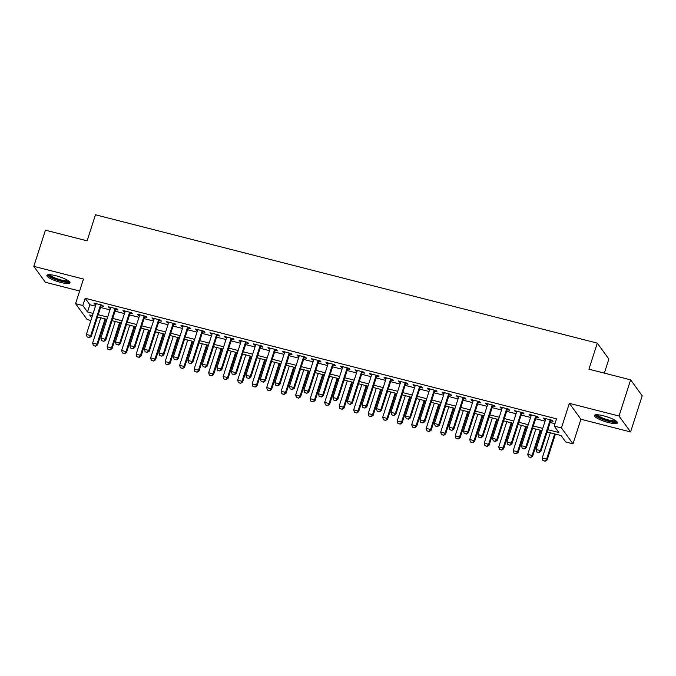 <?xml version="1.0" encoding="UTF-8"?>
<svg xmlns="http://www.w3.org/2000/svg" width="676" height="676" viewBox="0 0 676 676"><rect width="100%" height="100%" fill="white"/><g stroke="black" fill="none" stroke-linecap="round" stroke-linejoin="round"><path stroke-width="1.01" d="M60.874 282.483A12.126 2.552 -162.2 0 0 69.983 282.838A12.126 2.552 -162.2 0 0 55.998 275.774A12.126 2.552 -162.2 0 0 46.889 275.419A12.126 2.552 -162.2 0 0 60.874 282.483M608.383 422.517A12.126 2.552 -162.2 0 0 617.492 422.872A12.126 2.552 -162.2 0 0 603.507 415.808A12.126 2.552 -162.2 0 0 594.398 415.453A12.126 2.552 -162.2 0 0 608.383 422.517M90.854 320.517L87.145 319.571L75.577 303.659L82.827 305.51L87.517 311.966L93.136 313.402M604.344 373.127L608.865 359.049L597.297 343.129L95.477 214.782L87.111 240.833L45.419 230.17L33.8 266.352L45.368 282.264L79.633 291.026M597.297 343.129L588.931 369.18L630.632 379.844L642.2 395.764L630.581 431.947L619.013 416.027L569.344 403.327L561.443 427.925L573.011 443.845L565.761 441.986L561.072 435.538L547.121 431.964M569.344 403.327L580.912 419.238L630.581 431.947M580.912 419.238L573.011 443.845M630.632 379.844L619.013 416.027M101.104 305.772L103.428 306.363L102.642 305.29L93.947 303.068L94.724 304.141L96.009 304.47M115.613 309.481L117.928 310.073L117.151 309L108.447 306.777L109.225 307.85L110.509 308.18M130.113 313.191L132.437 313.782L131.651 312.709L122.947 310.487L123.733 311.56L125.009 311.889M144.613 316.9L146.937 317.492L146.16 316.419L137.456 314.196L138.234 315.269L139.518 315.599M159.122 320.61L161.437 321.201L160.66 320.128L151.956 317.906L152.742 318.979L154.018 319.309M173.622 324.319L175.946 324.911L175.16 323.838L166.465 321.615L167.242 322.689L168.518 323.018M188.131 328.029L190.446 328.62L189.669 327.547L180.965 325.325L181.743 326.398L183.027 326.728M202.631 331.739L204.955 332.33L204.169 331.257L195.465 329.035L196.251 330.108L197.527 330.437M217.131 335.448L219.455 336.04L218.678 334.966L209.974 332.744L210.751 333.817L212.036 334.147M231.64 339.158L233.955 339.749L233.178 338.676L224.474 336.454L225.26 337.527L226.536 337.856M246.14 342.867L248.464 343.459L247.678 342.386L238.974 340.163L239.76 341.236L241.036 341.566M260.64 346.577L262.964 347.168L262.187 346.095L253.483 343.873L254.26 344.946L255.545 345.275M275.149 350.286L277.473 350.878L276.687 349.805L267.983 347.582L268.769 348.655L270.045 348.985M289.649 353.996L291.973 354.587L291.187 353.514L282.492 351.292L283.269 352.365L284.554 352.695M304.158 357.705L306.473 358.297L305.696 357.224L296.992 355.001L297.77 356.075L299.054 356.396M318.658 361.415L320.982 362.006L320.196 360.933L311.492 358.711L312.278 359.784L313.554 360.105M333.158 365.125L335.482 365.716L334.704 364.643L326.001 362.412L326.778 363.494L328.063 363.815M347.667 368.834L349.982 369.426L349.205 368.352L340.501 366.122L341.287 367.203L342.563 367.524M362.167 372.544L364.491 373.135L363.705 372.062L355.01 369.831L355.787 370.913L357.072 371.234M376.676 376.253L378.991 376.845L378.214 375.772L369.51 373.541L370.287 374.622L371.572 374.943M391.176 379.963L393.5 380.554L392.714 379.481L384.01 377.25L384.796 378.332L386.072 378.653M405.676 383.672L408 384.264L407.222 383.191L398.519 380.96L399.296 382.041L400.581 382.363M420.185 387.382L422.5 387.973L421.723 386.9L413.019 384.669L413.805 385.751L415.081 386.072M434.685 391.091L437.009 391.683L436.223 390.61L427.519 388.379L428.305 389.46L429.581 389.782M449.185 394.801L451.509 395.392L450.731 394.319L442.028 392.088L442.805 393.17L444.09 393.491M463.694 398.51L466.017 399.102L465.232 398.029L456.528 395.798L457.314 396.88L458.59 397.201M478.194 402.22L480.518 402.811L479.732 401.738L471.037 399.508L471.814 400.589L473.099 400.91M492.703 405.93L495.018 406.521L494.24 405.448L485.537 403.217L486.323 404.299L487.599 404.62M507.203 409.639L509.527 410.231L508.741 409.157L500.037 406.927L500.823 408.008L502.099 408.329M521.703 413.349L524.027 413.94L523.249 412.867L514.546 410.636L515.323 411.718L516.608 412.039M536.212 417.058L538.535 417.65L537.75 416.577L529.046 414.346L529.832 415.427L531.108 415.748M547.847 429.699L558.883 432.522L554.193 426.074L556.517 418.833L85.151 298.277L89.84 304.724L95.46 306.169M100.563 307.47L109.96 309.878M115.064 311.18L124.469 313.588M129.564 314.889L138.969 317.298M144.072 318.599L153.477 321.007M158.573 322.308L167.978 324.717M173.081 326.018L182.478 328.426M187.582 329.727L196.986 332.136M202.082 333.437L211.487 335.845M216.59 337.147L225.987 339.555M231.091 340.856L240.495 343.264M245.599 344.566L254.996 346.974M260.099 348.275L269.504 350.683M274.6 351.985L284.005 354.393M289.108 355.694L298.505 358.103M303.608 359.404L313.013 361.812M318.109 363.113L327.514 365.522M332.617 366.823L342.022 369.231M347.118 370.532L356.522 372.941M361.626 374.242L371.023 376.65M376.126 377.952L385.531 380.36M390.627 381.661L400.031 384.069M405.135 385.371L414.54 387.779M419.635 389.08L429.04 391.488M434.144 392.79L443.54 395.198M448.644 396.499L458.049 398.908M463.144 400.209L472.549 402.617M477.653 403.918L487.05 406.327M492.153 407.628L501.558 410.036M506.654 411.338L516.058 413.746M521.162 415.047L530.567 417.455M535.662 418.757L545.067 421.165M550.171 422.466L554.954 423.691M550.712 420.768L553.036 421.359L552.25 420.286L543.555 418.055L544.332 419.137L545.616 419.458M75.577 303.659L83.478 279.053L33.8 266.352M85.151 298.277L82.827 305.51M554.193 426.074L561.443 427.925M92.409 315.667L89.705 314.974L91.733 317.771M542.017 430.663L532.612 428.254M527.517 426.953L518.112 424.545M513.008 423.244L503.603 420.835M498.508 419.534L489.103 417.126M483.999 415.825L474.603 413.416M469.499 412.115L460.094 409.707M454.999 408.405L445.594 405.997M440.49 404.696L431.094 402.288M425.99 400.986L416.585 398.578M411.49 397.277L402.085 394.868M396.981 393.567L387.576 391.159M382.481 389.858L373.076 387.449M367.972 386.148L358.576 383.74M353.472 382.439L344.067 380.03M338.972 378.729L329.567 376.321M324.463 375.019L315.058 372.611M309.963 371.31L300.558 368.902M295.454 367.6L286.058 365.192M280.954 363.891L271.549 361.483M266.454 360.181L257.049 357.773M251.945 356.472L242.549 354.063M237.445 352.762L228.04 350.354M222.936 349.053L213.54 346.644M208.436 345.343L199.031 342.935M193.936 341.634L184.531 339.225M179.427 337.924L170.031 335.516M164.927 334.214L155.522 331.806M150.427 330.505L141.022 328.097M135.918 326.795L126.513 324.387M121.418 323.086L112.013 320.678M106.909 319.376L97.513 316.968M98.24 314.703L107.636 317.112M112.74 318.413L122.145 320.821M127.24 322.122L136.645 324.531M141.749 325.832L151.154 328.24M156.249 329.542L165.654 331.95M170.758 333.251L180.154 335.659M185.258 336.961L194.663 339.369M199.758 340.67L209.163 343.078M214.267 344.38L223.671 346.788M228.767 348.089L238.172 350.498M243.275 351.799L252.672 354.207M257.776 355.508L267.181 357.917M272.276 359.218L281.681 361.626M286.785 362.928L296.181 365.336M301.285 366.637L310.69 369.045M315.793 370.347L325.19 372.755M330.294 374.056L339.698 376.464M344.794 377.766L354.199 380.174M359.302 381.475L368.699 383.883M373.803 385.185L383.207 387.593M388.303 388.894L397.708 391.303M402.811 392.604L412.216 395.012M417.312 396.313L426.717 398.722M431.82 400.023L441.217 402.431M446.321 403.733L455.725 406.141M460.821 407.442L470.226 409.85M475.329 411.152L484.734 413.56M489.83 414.861L499.234 417.269M504.338 418.571L513.735 420.979M518.838 422.28L528.243 424.689M533.339 425.99L542.743 428.398M89.84 304.724L87.517 311.966M544.594 418.326L544.332 419.137M530.085 414.616L529.832 415.427M515.585 410.907L515.323 411.718M501.085 407.197L500.823 408.008M486.576 403.488L486.323 404.299M472.076 399.778L471.814 400.589M457.567 396.068L457.314 396.88M443.067 392.359L442.805 393.17M428.567 388.649L428.305 389.46M414.058 384.94L413.805 385.751M399.558 381.23L399.296 382.041M385.058 377.521L384.796 378.332M370.549 373.811L370.287 374.622M356.049 370.102L355.787 370.913M341.541 366.392L341.287 367.203M327.04 362.682L326.778 363.494M312.54 358.973L312.278 359.784M298.031 355.263L297.77 356.075M283.531 351.554L283.269 352.365M269.023 347.844L268.769 348.655M254.522 344.135L254.26 344.946M240.022 340.425L239.76 341.236M225.514 336.716L225.26 337.527M211.013 333.006L210.751 333.817M196.513 329.296L196.251 330.108M182.005 325.587L181.743 326.398M167.504 321.877L167.242 322.689M152.996 318.168L152.742 318.979M138.495 314.458L138.234 315.269M123.995 310.749L123.733 311.56M109.487 307.039L109.225 307.85M94.986 303.33L94.724 304.141M536.702 451.931L538.975 452.616L536.702 451.931L535.983 449.447L545.87 418.655M550.222 419.762L540.335 450.562L540.901 451.331L538.975 452.616M550.974 419.957L540.901 451.331M535.983 449.447L540.335 450.562L538.882 452.489M550.348 432.792L542.236 458.049L546.588 459.165L554.7 433.907M545.135 461.091L542.955 460.533L545.228 461.218L546.588 459.165L547.154 459.942L555.452 434.093M542.236 458.049L542.955 460.533M545.228 461.218L547.154 459.942M616.326 421.156A10.495 2.205 17.8 0 1 608.425 420.911A10.495 2.205 17.8 0 1 596.35 414.743M597.356 414.751A9.717 2.045 -162.2 0 0 608.501 419.973A9.717 2.045 -162.2 0 0 615.498 420.573M594.965 414.963A12.05 2.535 -162.2 0 0 608.738 421.342A12.05 2.535 -162.2 0 0 617.315 422.137M68.817 281.115A10.495 2.205 17.8 0 1 62.226 281.191A10.495 2.205 17.8 0 1 51.384 277.253A10.495 2.205 17.8 0 1 48.841 274.701M49.847 274.718A9.717 2.045 -162.2 0 0 52.17 276.585A9.717 2.045 -162.2 0 0 61.212 279.991A9.717 2.045 -162.2 0 0 67.989 280.54M47.464 274.929A12.05 2.535 -162.2 0 0 50.286 277.152A12.05 2.535 -162.2 0 0 61.322 281.326A12.05 2.535 -162.2 0 0 69.805 282.103M522.202 448.222L524.466 448.906L522.202 448.222L521.483 445.738L531.37 414.946M535.722 416.053L525.835 446.853L526.393 447.622L524.466 448.906M536.474 416.247L526.393 447.622M521.483 445.738L525.835 446.853L524.373 448.779M507.693 444.512L509.966 445.197L507.693 444.512L506.975 442.028L516.87 411.236M521.213 412.343L511.326 443.143L511.893 443.912L509.966 445.197M521.965 412.537L511.893 443.912M506.975 442.028L511.326 443.143L509.873 445.07M493.193 440.803L495.466 441.487L493.193 440.803L492.474 438.318L502.361 407.527M506.713 408.634L496.826 439.434L497.392 440.203L495.466 441.487M507.465 408.828L497.392 440.203M492.474 438.318L496.826 439.434L495.364 441.36M478.692 437.093L480.957 437.778L478.692 437.093L477.974 434.609L487.861 403.817M492.212 404.924L482.326 435.724L482.884 436.493L480.957 437.778M492.956 405.118L482.884 436.493M477.974 434.609L482.326 435.724L480.864 437.651M535.848 429.083L527.736 454.34L532.088 455.455L540.192 430.198M530.626 457.382L528.455 456.824L530.719 457.508L532.088 455.455L532.646 456.232L540.944 430.392M527.736 454.34L528.455 456.824M530.719 457.508L532.646 456.232M521.34 425.373L513.228 450.63L517.579 451.745L525.691 426.488M516.126 453.672L513.946 453.114L516.219 453.799L517.579 451.745L518.146 452.523L526.443 426.683M513.228 450.63L513.946 453.114M516.219 453.799L518.146 452.523M506.839 421.663L498.727 446.92L503.079 448.036L511.191 422.779M501.626 449.962L499.446 449.405L501.719 450.089L503.079 448.036L503.645 448.813L511.935 422.973M498.727 446.92L499.446 449.405M501.719 450.089L503.645 448.813M492.331 417.954L484.227 443.211L488.579 444.326L496.683 419.069M487.117 446.253L484.945 445.695L487.21 446.38L488.579 444.326L489.137 445.104L497.435 419.264M484.227 443.211L484.945 445.695M487.21 446.38L489.137 445.104M464.184 433.384L466.457 434.068L464.184 433.384L463.466 430.899L473.352 400.107M477.704 401.214L467.817 432.015L468.383 432.784L466.457 434.068M478.456 401.409L468.383 432.784M463.466 430.899L467.817 432.015L466.364 433.941M477.831 414.244L469.719 439.501L474.07 440.617L482.182 415.36M472.617 442.543L470.437 441.986L472.71 442.67L474.07 440.617L474.637 441.394L482.934 415.554M469.719 439.501L470.437 441.986M472.71 442.67L474.637 441.394M449.684 429.674L451.948 430.358L449.684 429.674L448.965 427.19L458.852 396.398M463.204 397.505L453.317 428.305L453.875 429.074L451.948 430.358M463.956 397.699L453.875 429.074M448.965 427.19L453.317 428.305L451.855 430.232M463.33 410.535L455.218 435.792L459.57 436.907L467.674 411.65M458.108 438.834L455.937 438.276L458.201 438.961L459.57 436.907L460.128 437.685L468.426 411.845M455.218 435.792L455.937 438.276M458.201 438.961L460.128 437.685M435.175 425.964L437.448 426.649L435.175 425.964L434.457 423.48L444.352 392.688M448.695 393.795L438.808 424.596L439.375 425.365L437.448 426.649M449.447 393.99L439.375 425.365M434.457 423.48L438.808 424.596L437.355 426.522M448.822 406.825L440.718 432.082L445.062 433.198L453.173 407.941M443.608 435.124L441.428 434.567L443.701 435.251L445.062 433.198L445.628 433.975L453.926 408.135M440.718 432.082L441.428 434.567M443.701 435.251L445.628 433.975M420.675 422.255L422.948 422.939L420.675 422.255L419.957 419.771L429.843 388.979M434.195 390.086L424.308 420.886L424.874 421.655L422.948 422.939M434.947 390.28L424.874 421.655M419.957 419.771L424.308 420.886L422.855 422.813M434.322 403.116L426.21 428.373L430.561 429.488L438.673 404.231M429.108 431.415L426.928 430.857L429.201 431.541L430.561 429.488L431.127 430.266L439.417 404.425M426.21 428.373L426.928 430.857M429.201 431.541L431.127 430.266M406.175 418.545L408.439 419.23L406.175 418.545L405.456 416.061L415.343 385.269M419.695 386.376L409.808 417.176L410.366 417.945L408.439 419.23M420.438 386.571L410.366 417.945M405.456 416.061L409.808 417.176L408.346 419.103M419.813 399.406L411.709 424.663L416.061 425.779L424.165 400.522M414.599 427.705L412.428 427.147L414.692 427.832L416.061 425.779L416.619 426.556L424.917 400.716M411.709 424.663L412.428 427.147M414.692 427.832L416.619 426.556M391.666 414.836L393.939 415.52L391.666 414.836L390.948 412.352L400.834 381.56M405.186 382.667L395.299 413.467L395.866 414.236L393.939 415.52M405.938 382.861L395.866 414.236M390.948 412.352L395.299 413.467L393.846 415.394M405.313 395.697L397.201 420.954L401.552 422.069L409.664 396.812M400.099 423.996L397.919 423.438L400.192 424.122L401.552 422.069L402.119 422.846L410.416 397.006M397.201 420.954L397.919 423.438M400.192 424.122L402.119 422.846M377.166 411.126L379.43 411.811L377.166 411.126L376.447 408.642L386.334 377.85M390.686 378.957L380.799 409.757L381.357 410.526L379.43 411.811M391.438 379.151L381.357 410.526M376.447 408.642L380.799 409.757L379.337 411.684M390.812 391.987L382.7 417.244L387.052 418.36L395.164 393.102M385.59 420.286L383.419 419.728L385.692 420.413L387.052 418.36L387.61 419.137L395.908 393.297M382.7 417.244L383.419 419.728M385.692 420.413L387.61 419.137M362.666 407.417L364.93 408.101L362.666 407.417L361.947 404.932L371.834 374.141M376.186 375.248L366.291 406.048L366.857 406.817L364.93 408.101M376.929 375.442L366.857 406.817M361.947 404.932L366.291 406.048L364.837 407.974M376.304 388.277L368.2 413.535L372.544 414.65L380.656 389.393M371.09 416.577L368.919 416.019L371.183 416.703L372.544 414.65L373.11 415.427L381.408 389.587M368.2 413.535L368.919 416.019M371.183 416.703L373.11 415.427M361.804 384.568L353.692 409.825L358.043 410.94L366.155 385.683M356.59 412.867L354.41 412.309L356.683 412.994L358.043 410.94L358.61 411.718L366.907 385.878M353.692 409.825L354.41 412.309M356.683 412.994L358.61 411.718M347.295 380.858L339.191 406.115L343.543 407.231L351.647 381.974M342.081 409.157L339.91 408.6L342.174 409.284L343.543 407.231L344.101 408.008L352.399 382.168M339.191 406.115L339.91 408.6M342.174 409.284L344.101 408.008M348.157 403.707L350.43 404.392L348.157 403.707L347.439 401.223L357.325 370.431M361.677 371.538L351.79 402.338L352.357 403.107L350.43 404.392M362.429 371.732L352.357 403.107M347.439 401.223L351.79 402.338L350.337 404.265M333.657 399.998L335.921 400.682L333.657 399.998L332.938 397.513L342.825 366.722M347.177 367.829L337.29 398.629L337.848 399.398L335.921 400.682M347.929 368.023L337.848 399.398M332.938 397.513L337.29 398.629L335.828 400.555M319.148 396.288L321.421 396.973L319.148 396.288L318.43 393.804L328.316 363.012M332.668 364.119L322.782 394.919L323.348 395.688L321.421 396.973M333.42 364.313L323.348 395.688M318.43 393.804L322.782 394.919L321.328 396.846M332.795 377.149L324.683 402.406L329.035 403.521L337.147 378.264M327.581 405.448L325.401 404.89L327.674 405.575L329.035 403.521L329.601 404.299L337.899 378.459M324.683 402.406L325.401 404.89M327.674 405.575L329.601 404.299M304.648 392.579L306.921 393.263L304.648 392.579L303.93 390.094L313.816 359.302M318.168 360.409L308.281 391.21L308.847 391.979L306.921 393.263M318.92 360.604L308.847 391.979M303.93 390.094L308.281 391.21L306.82 393.136M318.295 373.439L310.183 398.696L314.534 399.812L322.646 374.555M313.072 401.738L310.901 401.181L313.174 401.865L314.534 399.812L315.1 400.589L323.39 374.749M310.183 398.696L310.901 401.181M313.174 401.865L315.1 400.589M290.148 388.869L292.412 389.553L290.148 388.869L289.429 386.385L299.316 355.593M303.668 356.7L293.781 387.5L294.339 388.269L292.412 389.553M304.411 356.894L294.339 388.269M289.429 386.385L293.781 387.5L292.319 389.427M303.786 369.73L295.682 394.987L300.034 396.102L308.138 370.845M298.572 398.029L296.401 397.471L298.665 398.156L300.034 396.102L300.592 396.88L308.89 371.04M295.682 394.987L296.401 397.471M298.665 398.156L300.592 396.88M275.639 385.159L277.912 385.844L275.639 385.159L274.921 382.675L284.807 351.883M289.159 352.99L279.272 383.791L279.839 384.56L277.912 385.844M289.911 353.185L279.839 384.56M274.921 382.675L279.272 383.791L277.819 385.717M289.286 366.02L281.174 391.277L285.525 392.393L293.637 367.136M284.072 394.319L281.892 393.762L284.165 394.446L285.525 392.393L286.092 393.17L294.39 367.33M281.174 391.277L281.892 393.762M284.165 394.446L286.092 393.17M261.139 381.45L263.403 382.134L261.139 381.45L260.421 378.966L270.307 348.174M274.659 349.281L264.772 380.081L265.33 380.85L263.403 382.134M275.411 349.475L265.33 380.85M260.421 378.966L264.772 380.081L263.31 382.008M274.786 362.311L266.674 387.568L271.025 388.683L279.129 363.426M269.563 390.61L267.392 390.052L269.656 390.736L271.025 388.683L271.583 389.46L279.881 363.62M266.674 387.568L267.392 390.052M269.656 390.736L271.583 389.46M246.63 377.74L248.903 378.425L246.63 377.74L245.912 375.256L255.807 344.464M260.15 345.571L250.264 376.371L250.83 377.14L248.903 378.425M260.902 345.766L250.83 377.14M245.912 375.256L250.264 376.371L248.81 378.298M260.277 358.601L252.165 383.858L256.517 384.974L264.629 359.716M255.063 386.9L252.883 386.342L255.156 387.027L256.517 384.974L257.083 385.751L265.381 359.911M252.165 383.858L252.883 386.342M255.156 387.027L257.083 385.751M232.13 374.031L234.403 374.715L232.13 374.031L231.412 371.546L241.298 340.755M245.65 341.862L235.763 372.662L236.33 373.431L234.403 374.715M246.402 342.056L236.33 373.431M231.412 371.546L235.763 372.662L234.31 374.589M245.777 354.892L237.665 380.149L242.016 381.264L250.128 356.007M240.563 383.191L238.383 382.633L240.656 383.317L242.016 381.264L242.583 382.041L250.872 356.201M237.665 380.149L238.383 382.633M240.656 383.317L242.583 382.041M217.63 370.321L219.894 371.006L217.63 370.321L216.911 367.837L226.798 337.045M231.15 338.152L221.263 368.952L221.821 369.721L219.894 371.006M231.893 338.346L221.821 369.721M216.911 367.837L221.263 368.952L219.801 370.879M231.268 351.182L223.165 376.439L227.516 377.554L235.62 352.297M226.054 379.481L223.883 378.923L226.147 379.608L227.516 377.554L228.074 378.332L236.372 352.492M223.165 376.439L223.883 378.923M226.147 379.608L228.074 378.332M203.121 366.612L205.394 367.296L203.121 366.612L202.403 364.127L212.289 333.336M216.641 334.443L206.755 365.243L207.321 366.012L205.394 367.296M217.393 334.637L207.321 366.012M202.403 364.127L206.755 365.243L205.301 367.169M188.621 362.902L190.886 363.587L188.621 362.902L187.903 360.418L197.789 329.626M202.141 330.733L192.254 361.533L192.812 362.302L190.886 363.587M202.893 330.927L192.812 362.302M187.903 360.418L192.254 361.533L190.793 363.46M174.121 359.193L176.385 359.877L174.121 359.193L173.402 356.708L183.289 325.916M187.641 327.023L177.746 357.824L178.312 358.593L176.385 359.877M188.384 327.218L178.312 358.593M173.402 356.708L177.746 357.824L176.292 359.75M216.768 347.472L208.656 372.73L213.008 373.845L221.12 348.588M211.554 375.772L209.374 375.214L211.647 375.898L213.008 373.845L213.574 374.622L221.872 348.782M208.656 372.73L209.374 375.214M211.647 375.898L213.574 374.622M202.268 343.763L194.156 369.02L198.507 370.135L206.619 344.878M197.046 372.062L194.874 371.504L197.138 372.189L198.507 370.135L199.065 370.913L207.363 345.073M194.156 369.02L194.874 371.504M197.138 372.189L199.065 370.913M187.759 340.053L179.655 365.31L183.999 366.426L192.111 341.169M182.545 368.352L180.374 367.795L182.638 368.479L183.999 366.426L184.565 367.203L192.863 341.363M179.655 365.31L180.374 367.795M182.638 368.479L184.565 367.203M159.612 355.483L161.885 356.167L159.612 355.483L158.894 352.999L168.78 322.207M173.132 323.314L163.246 354.114L163.812 354.883L161.885 356.167M173.884 323.508L163.812 354.883M158.894 352.999L163.246 354.114L161.792 356.041M173.259 336.344L165.147 361.601L169.499 362.716L177.611 337.459M168.045 364.643L165.865 364.085L168.138 364.77L169.499 362.716L170.065 363.494L178.354 337.654M165.147 361.601L165.865 364.085M168.138 364.77L170.065 363.494M145.112 351.774L147.376 352.458L145.112 351.774L144.394 349.289L154.28 318.497M158.632 319.604L148.745 350.405L149.303 351.182L147.376 352.458M159.375 319.799L149.303 351.182M144.394 349.289L148.745 350.405L147.284 352.331M158.75 332.634L150.647 357.891L154.998 359.007L163.102 333.75M153.536 360.933L151.365 360.376L153.629 361.06L154.998 359.007L155.556 359.784L163.854 333.944M150.647 357.891L151.365 360.376M153.629 361.06L155.556 359.784M130.603 348.064L132.876 348.748L130.603 348.064L129.885 345.58L139.771 314.788M144.123 315.895L134.237 346.695L134.803 347.472L132.876 348.748M144.875 316.089L134.803 347.472M129.885 345.58L134.237 346.695L132.783 348.622M144.25 328.925L136.138 354.182L140.49 355.297L148.602 330.04M139.036 357.224L136.856 356.666L139.129 357.35L140.49 355.297L141.056 356.075L149.354 330.234M136.138 354.182L136.856 356.666M139.129 357.35L141.056 356.075M116.103 344.354L118.376 345.039L116.103 344.354L115.385 341.87L125.271 311.078M129.623 312.185L119.736 342.985L120.294 343.763L118.376 345.039M130.375 312.38L120.294 343.763M115.385 341.87L119.736 342.985L118.275 344.912M129.75 325.215L121.638 350.472L125.989 351.588L134.101 326.331M124.528 353.514L122.356 352.957L124.629 353.641L125.989 351.588L126.547 352.365L134.845 326.525M121.638 350.472L122.356 352.957M124.629 353.641L126.547 352.365M101.603 340.645L103.867 341.329L101.603 340.645L100.885 338.161L110.771 307.369M115.123 308.476L105.228 339.276L105.794 340.053L103.867 341.329M115.866 308.67L105.794 340.053M100.885 338.161L105.228 339.276L103.774 341.203M115.241 321.506L107.138 346.763L111.489 347.878L119.593 322.621M110.027 349.805L107.856 349.247L110.12 349.931L111.489 347.878L112.047 348.655L120.345 322.815M107.138 346.763L107.856 349.247M110.12 349.931L112.047 348.655M87.094 336.935L89.367 337.62L87.094 336.935L86.376 334.451L96.262 303.659M100.614 304.766L90.728 335.566L91.294 336.344L89.367 337.62M101.366 304.96L91.294 336.344M86.376 334.451L90.728 335.566L89.274 337.493M100.741 317.796L92.629 343.053L96.981 344.168L105.093 318.911M95.527 346.095L93.347 345.537L95.62 346.222L96.981 344.168L97.547 344.946L105.845 319.106M92.629 343.053L93.347 345.537M95.62 346.222L97.547 344.946"/></g></svg>
